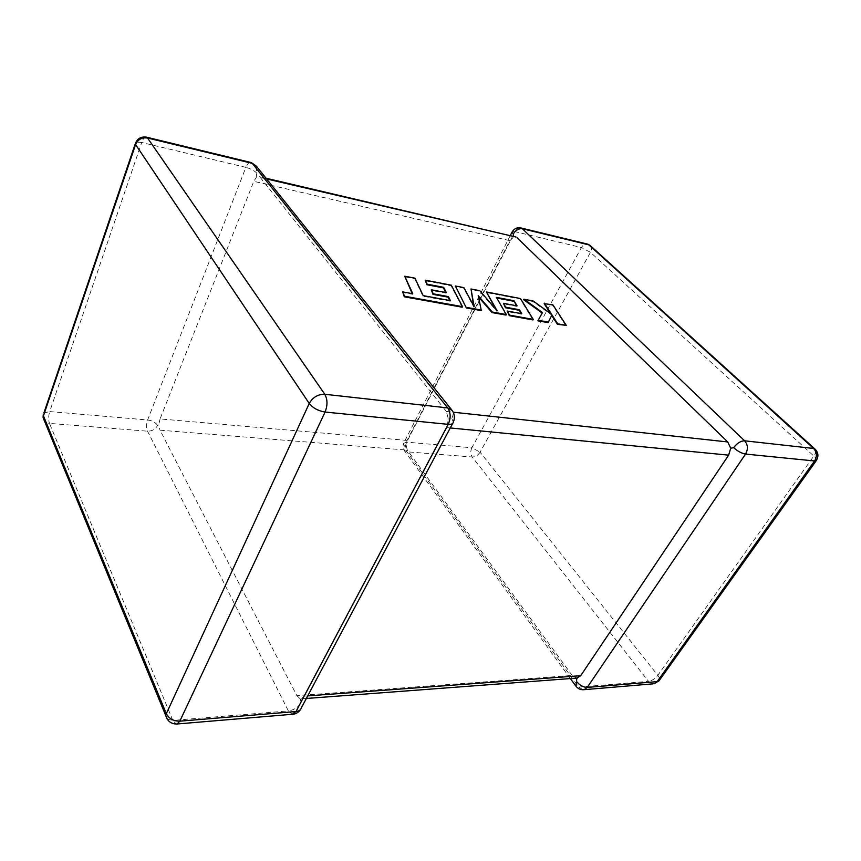 <?xml version="1.0" encoding="UTF-8"?>
<svg xmlns="http://www.w3.org/2000/svg" width="861" height="861" viewBox="0 0 861 861"><rect width="100%" height="100%" fill="white"/><g stroke="black" fill="none" stroke-linecap="round" stroke-linejoin="round"><path stroke-width="0.65" stroke-dasharray="4.3 3.23" d="M576.816 678.081L572.188 675.465L296.851 695.645L160.017 430.188L407.318 450.12L406.198 445.535L407.059 440.391L509.863 240.66L513.64 237.141L515.082 236.818M157.531 425.377C155.593 422.439 152.3 420.642 147.629 419.974L49.712 411.58L141.71 142.495L245.869 167.368L147.629 419.974C146.262 424.15 146.23 427.895 147.554 431.189L288.37 710.917L172.846 720.409L49.475 423.397L147.554 431.189C152.225 431.167 155.55 429.23 157.531 425.377L158.672 424.871L160.017 430.188M572.188 675.465L407.318 450.12M513.522 236.452L513.64 237.141M296.851 695.645L300.306 698.938L304.482 696.129L446.87 427.626L448.355 418.984L446.353 411.45L260.237 177.441L259.258 176.634L256.653 176.796L253.812 181.327L509.863 240.66M407.059 440.391L160.081 418.93L253.812 181.327M570.38 678.554L403.992 450.185L404.229 445.89L406.198 445.535M292.18 714.286L288.37 710.917C293.849 710.067 297.971 707.494 300.737 703.2L300.306 698.938M452.649 423.451L453.327 422.181L451.81 418.306L448.355 418.984M256.449 166.248L256.653 176.796M160.081 418.93L158.672 424.871M450.432 300.661L450.152 301.221L422.923 296.195L414.668 278.727L404.466 276.758M423.192 295.635L422.923 296.195M414.937 278.168L414.668 278.727M412.204 293.633L412.516 294.301L402.367 292.46M412.785 293.741L412.516 294.301M462.206 307.205L451.013 285.723L424.957 280.708M451.282 285.185L451.013 285.723M445.729 292.492L446.063 293.16L431.027 290.351M446.342 292.611L446.063 293.16M449.819 300.554L450.152 301.221M481.374 310.649L478.479 296.862M506.042 315.083L496.754 298.014M516.428 305.752L516.815 306.387L503.158 303.836M521.12 313.565L521.508 314.211L506.881 311.553M532.959 319.915L520.195 299.047L486.174 292.503M495.441 308.787L496.851 311.284L479.502 291.212L470.752 289.522M473.593 305.633L473.862 307.205L463.605 288.155L455.082 286.509M474.142 306.667L473.862 307.205M463.875 287.617L463.605 288.155M566 325.845L552.568 305.289L544.141 303.664M550.405 313.404L551.255 314.717L532.916 301.501L523.628 299.714M542.516 312.543L537.899 320.798M548.123 322.638L551.653 315.384M404.229 445.89L403.497 443.426L403.992 450.185L406.909 451.799L472.205 456.997L648.527 681.352L578.7 687.078L576.074 686.368M583.037 689.758L578.7 687.078L406.909 451.799C405.23 448.936 405.144 445.718 406.661 442.167L515.061 231.674L581.433 247.527L471.882 447.763L406.661 442.167L403.497 443.426L510.229 235.677M304.482 696.129L307.721 695.892M450.249 427.96L446.87 427.626M446.353 411.45L453.23 412.193M266.619 178.937L260.237 177.441M816.282 460.613C816.938 459.731 816.12 458.203 813.817 456.039L657.815 675.325L480.083 452.197L590.452 252.327L813.817 456.039C815.808 453.09 816.293 450.841 815.27 449.302M590.581 245.88C591.851 247.527 591.808 249.668 590.452 252.327L581.433 247.527C582.897 245.041 584.662 243.835 586.739 243.911M652.95 683.86L648.527 681.352C651.992 680.75 655.081 678.737 657.815 675.325C659.591 677.672 660 679.501 659.052 680.793M480.083 452.197C478.049 455.329 475.423 456.922 472.205 456.997C470.45 454.231 470.343 451.153 471.882 447.763L480.083 452.197M520.238 227.788C518.214 227.778 516.482 229.08 515.061 231.674L512.252 231.749M300.629 709.335L301.404 707.764L300.737 703.2M167.228 719.172L172.846 720.409L176.182 724.047M43.889 412.979L49.712 411.58C48.42 416.003 48.345 419.942 49.475 423.397L46.15 422.471M256.965 173.319C254.533 170.736 250.831 168.756 245.869 167.368C247.193 164.16 248.743 162.503 250.508 162.395M451.81 418.306C453.338 415.293 453.489 412.699 452.251 410.525L451.476 409.556M145.918 137.05C144.336 137.308 142.937 139.116 141.71 142.495L136.899 142.054M434.181 297.669L433.901 298.229M301.382 698.852L306.355 698.475M259.258 176.634L266.049 178.227"/><path stroke-width="1.29" d="M576.074 686.368L576.816 678.081L580.712 675.702L728.643 455.157L450.249 427.96M733.658 447.677C737.629 451.229 741.601 453.349 745.551 454.07L587.245 687.412L657.158 681.621L814.571 460.969L745.551 454.07C748.263 449.162 747.951 444.75 744.614 440.81L813.58 448.463L588.816 244.847L522.336 228.746L744.614 440.81C740.729 440.875 737.07 443.167 733.658 447.677L730.709 448.215L728.643 455.157M453.23 412.193L727.739 441.951L730.709 448.215M515.082 236.818L266.619 178.937M520.238 227.788L522.336 228.746C518.709 228.326 515.696 230.091 513.264 234.041L513.522 236.452M727.739 441.951L517.138 237.787M404.735 276.209L412.785 293.741L402.647 291.879L404.584 296.238L462.486 306.656L451.282 285.185L425.226 280.159L427.207 284.184L443.63 287.316L446.342 292.611L431.296 289.791L433.277 293.805L448.387 296.604L450.432 300.661L423.192 295.635L414.937 278.168L404.735 276.209L412.204 293.633M402.647 291.879L404.304 296.808L462.206 307.205L462.486 306.656M404.584 296.238L404.304 296.808M425.226 280.159L426.938 284.733L443.361 287.865L445.729 292.492M427.207 284.184L426.938 284.733M443.63 287.316L443.361 287.865M431.296 289.791L432.997 294.365L448.107 297.153L449.819 300.554M433.277 293.805L432.997 294.365M448.387 296.604L448.107 297.153M513.974 300.726L517.095 305.87L503.437 303.309L505.719 307.216L519.431 309.756L521.788 313.695L507.161 311.025L509.583 315.137L533.239 319.399L520.475 298.541L486.454 291.976L497.131 310.756L479.771 290.684L471.021 288.995L474.142 306.667L463.875 287.617L455.351 285.97L466.382 307.958L481.374 310.649L478.189 295.689L492.266 312.016L491.975 312.554L506.042 315.083L506.322 314.545L496.388 297.368L513.974 300.726L516.428 305.752M466.662 307.409L481.654 310.111M478.479 296.862L491.975 312.554M492.266 312.016L506.322 314.545M496.754 298.014L513.705 301.242M503.437 303.309L505.45 307.743L519.161 310.272L521.12 313.565M507.161 311.025L509.303 315.664L532.959 319.915L533.239 319.399M486.454 291.976L495.441 308.787M471.021 288.995L473.593 305.633M455.351 285.97L466.382 307.958M544.41 303.158L551.535 314.211L533.185 300.995L523.908 299.197L542.516 312.543L538.179 320.281L548.403 322.122L551.912 314.846L557.67 323.79L566.28 325.34L552.837 304.783L544.141 303.664L550.405 313.404M566.28 325.34L557.39 324.306L551.653 315.384M523.908 299.197L523.628 299.714L542.236 313.049M538.179 320.281L537.899 320.798L548.123 322.638L548.403 322.122M307.721 695.892L580.712 675.702M448.226 424.355L325.081 412.042L179.82 721.174L295.98 711.552L448.226 424.355C451.272 424.591 452.961 423.87 453.327 422.181C455.017 418.091 454.662 414.206 452.251 410.525L447.698 407.899L252.251 163.353L147.554 138.008L324.791 394.273L447.698 407.899C450.755 412.688 450.938 418.166 448.226 424.355M176.182 724.047L177.183 723.983L179.82 721.174C173.524 721.174 169.014 718.677 166.324 713.683L309.239 403.454L135.597 144.573L43.437 415.885L166.324 713.683L165.764 715.599L167.228 719.172M815.27 449.302L813.58 448.463C816.917 452.186 817.25 456.362 814.571 460.969L816.282 460.613C818.876 456.373 818.38 452.455 814.807 448.882L590.581 245.88M513.264 234.041L512.101 232.05C514.211 228.477 517.257 227.132 521.249 228.025L587.708 244.147L590.065 245.407L586.739 243.911M659.052 680.793L654.026 683.774L659.052 680.793L816.282 460.613M652.95 683.86L584.145 689.672L587.245 687.412C583.36 687.326 579.851 685.41 576.719 681.654M510.229 235.677L512.252 231.749M583.037 689.758L584.145 689.672C580.691 690.027 577.903 688.789 575.772 685.959L570.38 678.554M292.18 714.286L295.98 711.552C298.896 711.229 300.704 709.97 301.404 707.764L452.649 423.451M46.15 422.471L43.115 417.671L43.201 415.013L43.115 417.671L165.764 715.599C167.497 721.335 171.296 724.133 177.183 723.983L293.149 714.21C296.356 713.747 298.842 712.122 300.629 709.335M136.899 142.054L135.242 143.862L135.597 144.573C137.954 139.407 141.936 137.222 147.554 138.008L146.736 137.233L251.326 162.589L256.449 166.248L250.508 162.395M43.889 412.979L135.242 143.862C137.243 138.513 141.075 136.307 146.736 137.233L145.918 137.05M325.081 412.042C327.697 405.327 327.61 399.396 324.791 394.273C317.989 394.187 312.801 397.244 309.239 403.454C312.952 408.06 318.236 410.923 325.081 412.042M451.476 409.556L256.449 166.248M306.355 698.475L577.613 678.016M266.049 178.227L515.987 237.033"/></g></svg>
